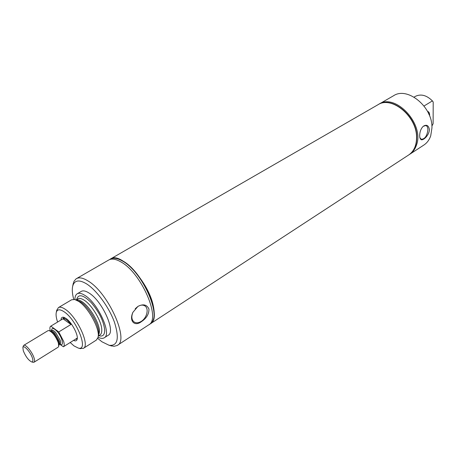 <?xml version="1.0" encoding="UTF-8"?>
<svg xmlns="http://www.w3.org/2000/svg" width="456" height="456" viewBox="0 0 456 456"><rect width="100%" height="100%" fill="white"/><g stroke="black" fill="none" stroke-linecap="round" stroke-linejoin="round"><path stroke-width="0.68" d="M50.263 330.902C49.647 328.394 49.801 326.821 50.736 326.182L62.979 318.801C64.9 318.191 67.562 320.078 70.971 324.467L58.75 331.945L63.669 341.43C64.473 344.274 64.382 346.058 63.39 346.765L59.679 344.223M58.75 331.945L50.816 326.137M51.551 330.503C51.693 327.682 53.352 327.796 56.533 330.839C62.113 336.448 64.786 347.181 59.901 344.086M23.182 346.292L23.701 345.369L48 330.663L49.009 330.554C52.742 332.378 55.854 336.5 58.345 342.906L58.704 346.332L58.151 347.187L34.052 362.212L32.997 362.263M23.701 345.369C25.502 343.841 32.279 352.043 34.069 357.966C34.793 360.268 34.787 361.682 34.052 362.212M32.427 358.097C33.237 360.781 32.997 362.064 31.709 361.944C28.523 360.365 25.718 356.655 23.307 350.818L22.885 347.586C23.507 344.297 30.615 352.089 32.427 358.097M62.979 318.801L70.971 324.467M73.006 284.624L74.037 281.227L76.084 278.85L108.71 260.017C111.686 258.358 115.681 258.957 120.709 261.807C141.235 272.523 161.447 319.16 148.605 324.946L117.061 345.545L114.017 346.292L110.523 345.676M76.403 278.65C79.184 277.105 83.043 277.864 87.985 280.919C108.152 292.49 129.504 340.13 117.386 345.346M137.946 306.392L132.884 312.36C128.791 321.372 134.873 326.844 141.44 321.622C146.496 318.311 149.009 314.121 148.97 309.054C146.895 304.597 143.224 303.707 137.946 306.392M135.204 308.758L137.849 306.483C140.471 304.916 142.774 304.705 144.751 305.839C149.209 308.302 147.031 317.906 141.269 321.366C138.402 323.11 135.928 323.247 133.859 321.782C131.556 319.616 131.248 316.435 132.935 312.252M77.298 338.221L76.636 339.047L75.382 339.258M110.341 259.076L110.455 259.008C113.441 257.349 117.448 257.936 122.47 260.775C143.019 271.445 163.168 318.031 150.292 323.84L150.178 323.914M109.497 259.629L110.221 259.145C113.202 257.486 117.209 258.073 122.236 260.912C142.779 271.588 162.934 318.18 150.064 323.988L149.306 324.415M62.854 318.875L63.612 317.849L64.644 317.627M61.024 319.975C61.093 317.838 61.982 316.943 63.692 317.285L66.04 318.453C71.655 322.147 78.535 335.017 77.172 339.23C76.711 340.911 75.508 341.299 73.57 340.393M57.598 322.039C56.185 317.883 55.752 314.657 56.305 312.354C57.285 309.185 59.884 308.997 64.108 311.784C77.064 320.135 89.045 351.49 78.238 348.048L73.975 345.887L70.178 342.513M56.647 310.684L58.385 307.612C59.992 306.706 62.29 307.276 65.282 309.31C77.127 316.84 90.271 345.437 83.408 348.338L79.885 348.498M58.385 307.612L71.609 299.786L74.71 299.495L78.626 301.353C88.515 307.481 100.491 329.836 98.029 337.44L96.37 340.073L83.408 348.338M76.619 299.615C78.238 293.641 83.095 294.627 91.189 302.573C99.283 312.121 103.791 321.349 104.715 330.269C104.646 335.069 102.668 336.87 98.781 335.679M74.926 299.546C74.921 296.651 75.673 294.73 77.189 293.789C79.036 292.752 81.613 293.299 84.924 295.425C98.103 303.308 112.096 334.39 104.236 337.805C102.708 338.734 100.656 338.54 98.074 337.223M77.189 293.789L81.231 291.407C83.095 290.358 85.688 290.894 89.005 293.003C102.212 300.812 116.109 331.814 108.186 335.274L104.236 337.805M99.425 333.148L97.977 332.036M73.735 299.341C72.259 293.886 71.923 289.469 72.715 286.094C74.436 280.144 79.059 279.403 86.583 283.877C96.655 290.221 109.223 307.515 114.553 322.523C119.518 338.614 117.694 346.201 109.081 345.277L101.956 341.789L97.721 338.38M429.609 115.875L429.637 115.157C429.598 113.151 429.022 111.937 427.905 111.515L427.568 111.446L427.905 111.515C429.022 111.937 429.598 113.151 429.637 115.157L429.609 115.875M429.062 114.536L428.201 112.672M377.842 104.806L377.87 104.789C391.715 95.332 417.32 116.628 416.619 137.797C416.51 145.692 413.866 151.415 408.696 154.96L408.667 154.977M377.938 104.749L378.013 104.709C391.858 95.253 417.457 116.542 416.755 137.712C416.647 145.606 414.002 151.324 408.832 154.869L408.764 154.915M378.463 104.458L378.902 104.196C395.346 92.739 424.65 124.083 416.482 145.042C415.125 149.123 412.862 152.213 409.699 154.305L409.26 154.584M378.902 104.196L393.539 95.754C407.504 86.258 432.869 107.046 431.946 127.993L430.72 135.814C429.324 139.872 427.027 142.956 423.841 145.065L409.699 154.305M419.662 135.854L419.89 137.906L420.877 139.536C422.792 141.138 429.164 135.506 429.421 129.607C428.594 125.366 426.554 124.249 423.293 126.255C420.973 128.518 419.765 131.716 419.662 135.854M419.828 137.626L421.304 139.274C424.889 139.131 427.09 135.956 427.899 129.749C427.848 127.406 427.164 126.004 425.841 125.537L423.242 126.289M431.889 126.078L433.114 123.741L433.2 102.019L432.402 100.901L424.029 105.997M414.077 97.128L415.365 96.364C420.945 93.691 426.628 95.201 432.402 100.901M150.332 323.817L408.644 154.994C413.809 151.449 416.453 145.732 416.562 137.837C417.263 116.662 391.653 95.367 377.813 104.823L110.5 258.985M150.372 323.788C154.174 321.098 155.177 315.256 153.376 306.25C148.861 282.082 120.39 251.245 110.54 258.962M58.761 346.058L59.046 344.628L58.738 341.669L53.711 333.159L50.684 331.022L51.767 330.372C52.594 329.967 53.836 330.611 55.501 332.31L60.289 340.421C60.83 342.308 60.773 343.482 60.118 343.955L60.192 343.904M50.781 330.97C51.602 330.566 52.845 331.216 54.509 332.914L59.303 341.031C59.844 342.918 59.787 344.098 59.132 344.565L60.118 343.955M75.434 299.7L80.621 301.872C88.686 306.928 98.775 324.096 98.69 332.589L98.165 336.699M76.249 299.94C77.719 299.535 79.618 300.099 81.938 301.621C89.792 306.535 99.59 323.218 99.499 331.495L98.325 335.861M76.129 299.905L77.891 298.862C79.401 298.007 81.521 298.463 84.252 300.236C92.118 305.127 101.899 321.776 101.779 330.053C101.819 332.487 101.232 334.1 100.029 334.892L98.302 335.986M50.736 326.182L64.798 317.701M63.39 346.765L77.303 338.056M50.684 331.022L49.276 330.628M31.709 361.944L33.242 362.326M22.885 347.586L23.239 346.047M64.096 317.404L63.692 317.285M77.252 338.814L77.172 339.23M78.238 348.048L80.575 348.68M56.305 312.354L56.795 309.977M109.081 345.277L111.748 346.024M72.715 286.094L73.251 283.375M144.364 305.623L144.751 305.839"/></g></svg>
